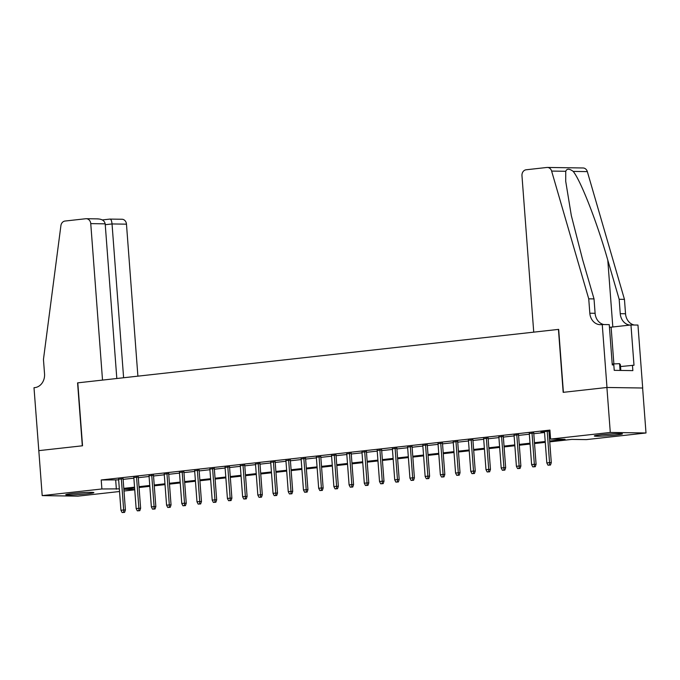 <?xml version="1.0" encoding="UTF-8"?>
<svg xmlns="http://www.w3.org/2000/svg" width="680" height="680" viewBox="0 0 680 680"><rect width="100%" height="100%" fill="white"/><g stroke="black" fill="none" stroke-linecap="round" stroke-linejoin="round"><path stroke-width="1.02" d="M72.292 493.561A14.093 0.799 -4.3 0 1 86.564 492.464A14.093 0.799 -4.3 0 1 93.865 492.617A14.093 0.799 -4.3 0 1 87.346 493.79A14.093 0.799 -4.3 0 1 73.075 494.887A14.093 0.799 -4.3 0 1 65.764 494.734A14.093 0.799 -4.3 0 1 72.292 493.561M600.84 434.8A14.093 0.799 -4.3 0 1 615.111 433.704A14.093 0.799 -4.3 0 1 622.421 433.857A14.093 0.799 -4.3 0 1 615.902 435.022A14.093 0.799 -4.3 0 1 601.63 436.118A14.093 0.799 -4.3 0 1 594.32 435.965A14.093 0.799 -4.3 0 1 600.84 434.8M119.527 491.512L77.903 496.145L42.194 495.61L38.811 450.644L82.535 445.783L77.809 382.84L558.442 329.4L563.176 392.343L606.909 387.481L642.617 388.017L646 432.981L586.296 439.62L571.821 439.399L549.737 441.856M134.742 489.821L123.99 491.019M123.063 478.737L118.609 479.23M138.278 477.046L133.816 477.538M153.484 475.354L149.031 475.847M168.7 473.662L164.237 474.156M183.906 471.971L179.444 472.464M199.112 470.279L194.658 470.772M214.327 468.588L209.865 469.081M229.534 466.896L225.08 467.398M244.749 465.205L240.286 465.706M259.955 463.513L255.501 464.015M275.171 461.822L270.708 462.323M290.377 460.131L285.914 460.632M305.583 458.439L301.129 458.94M320.798 456.748L316.336 457.249M336.005 455.065L331.551 455.558M351.22 453.373L346.757 453.866M366.426 451.681L361.973 452.175M381.642 449.99L377.179 450.483M396.848 448.298L392.385 448.791M412.054 446.607L407.6 447.1M427.269 444.915L422.807 445.409M442.476 443.224L438.022 443.717M457.691 441.533L453.228 442.025M472.897 439.841L468.443 440.334M488.113 438.149L483.65 438.642M503.319 436.458L498.856 436.951M518.525 434.767L514.071 435.26M533.74 433.075L529.278 433.568M549.669 441.014L565.063 439.297L550.587 439.085L549.916 430.091L101.209 479.978L118.651 479.867M123.114 479.366L133.867 478.176M138.32 477.683L149.073 476.485M153.535 475.991L164.288 474.793M168.742 474.3L179.494 473.101M183.957 472.608L194.709 471.41M199.163 470.917L209.916 469.719M214.379 469.225L225.123 468.027M229.585 467.534L240.338 466.335M244.792 465.842L255.544 464.644M260.006 464.151L270.759 462.952M275.213 462.46L285.966 461.261M290.428 460.768L301.18 459.569M305.635 459.077L316.387 457.878M320.841 457.385L331.594 456.187M336.056 455.693L346.808 454.504M351.262 454.002L362.015 452.812M366.477 452.31L377.23 451.12M381.684 450.619L392.436 449.429M396.899 448.927L407.643 447.738M412.105 447.236L422.858 446.046M427.312 445.544L438.065 444.354M442.527 443.862L453.279 442.663M457.733 442.17L468.486 440.971M472.948 440.478L483.701 439.28M488.155 438.787L498.908 437.588M503.37 437.096L514.114 435.897M518.577 435.404L529.329 434.205M533.783 433.712L544.535 432.514M548.998 432.021L550.052 431.902M549.976 430.967L540.94 431.97L544.493 431.885M548.947 431.383L550.001 431.264M606.909 387.481L610.292 432.446L646 432.981M42.194 495.61L101.889 488.971L119.331 488.861M101.209 479.978L101.889 488.971M550.587 439.085L610.292 432.446M123.785 488.359L134.538 487.169M139 486.667L149.753 485.477M154.207 484.985L164.959 483.786M169.422 483.293L180.174 482.094M184.629 481.601L195.381 480.403M199.844 479.91L210.588 478.712M215.05 478.219L225.802 477.02M230.256 476.527L241.009 475.329M245.472 474.835L256.224 473.637M260.678 473.144L271.43 471.945M275.893 471.452L286.646 470.254M291.1 469.761L301.852 468.562M306.315 468.069L317.058 466.871M321.521 466.378L332.274 465.179M336.727 464.687L347.48 463.488M351.942 462.995L362.695 461.805M367.149 461.304L377.901 460.113M382.364 459.612L393.116 458.422M397.57 457.921L408.323 456.731M412.786 456.229L423.529 455.039M427.992 454.537L438.744 453.348M443.198 452.846L453.951 451.656M458.413 451.154L469.166 449.964M473.62 449.471L484.373 448.273M488.835 447.78L499.587 446.581M504.041 446.088L514.794 444.89M519.256 444.397L530 443.198M534.463 442.706L545.215 441.507M123.862 489.302L134.716 489.464M545.275 442.357L534.531 443.547M530.068 444.048L519.316 445.238M514.862 445.731L504.11 446.93M499.647 447.423L488.894 448.621M484.44 449.114L473.688 450.313M469.225 450.806L458.473 452.004M454.019 452.498L443.267 453.696M438.804 454.189L428.06 455.387M423.598 455.881L412.845 457.079M408.391 457.572L397.638 458.771M393.176 459.263L382.423 460.462M377.969 460.955L367.217 462.154M362.754 462.646L352.002 463.845M347.548 464.338L336.796 465.537M332.333 466.029L321.589 467.228M317.126 467.721L306.374 468.911M301.92 469.412L291.168 470.602M286.705 471.104L275.952 472.294M271.499 472.796L260.746 473.986M256.284 474.487L245.531 475.677M241.077 476.179L230.325 477.368M225.862 477.87L215.118 479.06M210.656 479.562L199.903 480.752M195.449 481.244L184.696 482.443M180.234 482.936L169.481 484.135M165.028 484.627L154.275 485.826M149.812 486.319L139.06 487.517M134.606 488.01L123.853 489.209M115.694 480.199L116.365 489.192M549.516 465.018L547.995 465.188L550.477 465.035L549.516 465.018L549.559 462.613L546.822 462.918L544.467 431.579M547.204 431.273L549.559 462.613L551.302 462.638L548.93 431.086M550.477 465.035L551.302 462.638M546.822 462.918L547.995 465.188M602.344 434.639A13.999 0.799 175.7 0 0 614.287 433.738M620.814 370.438L620.389 364.709L619.573 363.664L612.204 363.995M620.083 370.43L619.573 363.664M611.652 433.882A12.197 0.689 -4.3 0 1 604.971 434.392M73.797 493.408A13.999 0.799 175.7 0 0 85.74 492.507M83.104 492.651A12.197 0.689 -4.3 0 1 76.415 493.153M533.732 332.146L521.968 175.678A5.423 4.581 -89.1 0 1 526.125 169.779L546.881 167.467A5.423 4.581 -89.1 0 1 547.375 167.441A5.423 4.581 -89.1 0 1 551.625 171.079L588.736 298.826L589.823 313.216A12.648 10.684 -89.1 0 0 600.279 324.675A12.648 10.684 -89.1 0 0 601.417 324.624L602.25 324.53L606.985 387.473L563.406 392.317L558.671 329.375L533.732 332.146M547.375 167.441L583.083 167.977A5.423 4.581 90.9 0 1 587.333 171.615L624.452 299.361L619.165 299.285L607.784 260.117C597.167 222.675 580.839 180.786 573.215 171.403C569.338 168.538 566.856 168.495 565.743 171.292L565.709 181.288L571.327 215.594L582.641 259.734L594.023 298.911L595.102 313.293A12.648 10.684 -89.1 0 0 603.781 324.547M594.023 298.911L588.736 298.826M624.452 299.361L625.532 313.752A12.648 10.684 -89.1 0 0 634.211 325.006M629.867 325.082A12.648 10.684 -89.1 0 1 620.245 313.675L619.165 299.285M606.985 387.473L642.693 388.008L637.959 325.065L630.963 324.964L633.998 365.245L620.525 366.546M602.25 324.53L609.246 324.632L612.281 364.922L613.819 364.939L614.227 370.337L632.859 370.617L632.451 365.219M630.963 324.964L611.116 327.165A20.323 1.156 -4.3 0 1 609.45 327.344M137.895 376.159L126.471 224.162L112.038 223.941L105.247 224.698M123.607 377.749L112.038 223.941C111.69 220.72 111.001 219.104 109.965 219.096L121.983 219.249A5.423 4.581 90.9 0 1 126.471 224.162M38.734 450.653L82.314 445.808L77.579 382.865L102.519 380.086L90.754 223.618A5.423 4.581 -89.1 0 0 86.275 218.713A5.423 4.581 -89.1 0 0 85.791 218.73L65.025 221.042A5.423 4.581 -89.1 0 0 60.903 225.641L43.452 359.457L44.54 373.839A12.648 10.684 90.9 0 1 34.833 387.617L34 387.71L38.811 450.653M116.816 378.497L105.188 223.839L90.754 223.618M97.325 218.909C101.847 218.969 104.465 220.618 105.188 223.839M534.302 466.71L532.788 466.879L535.27 466.726L534.302 466.71L534.352 464.304L531.615 464.61L529.261 433.271M531.998 432.964L534.352 464.304L536.087 464.329L533.715 432.777M535.27 466.726L536.087 464.329M531.615 464.61L532.788 466.879M519.095 468.401L517.573 468.571L520.064 468.418L519.095 468.401L519.137 465.995L516.4 466.293L514.046 434.962M516.783 434.656L519.137 465.995L520.88 466.021L518.509 434.469M520.064 468.418L520.88 466.021M516.4 466.293L517.573 468.571M503.888 470.092L502.367 470.262L504.849 470.11L503.888 470.092L503.931 467.687L501.194 467.985L498.839 436.654M501.577 436.348L503.931 467.687L505.665 467.712L503.293 436.16M504.849 470.11L505.665 467.712M501.194 467.985L502.367 470.262M488.673 471.784L487.152 471.954L489.642 471.801L488.673 471.784L488.725 469.379L485.988 469.676L483.625 438.345M486.362 438.039L488.725 469.379L490.458 469.404L488.087 437.844M489.642 471.801L490.458 469.404M485.988 469.676L487.152 471.954M473.467 473.475L471.945 473.646L474.427 473.492L473.467 473.475L473.51 471.07L470.772 471.367L468.418 440.037M471.155 439.731L473.51 471.07L475.252 471.096L472.872 439.535M474.427 473.492L475.252 471.096M470.772 471.367L471.945 473.646M458.252 475.167L456.731 475.337L459.221 475.184L458.252 475.167L458.303 472.753L455.566 473.059L453.203 441.728M455.948 441.422L458.303 472.753L460.037 472.787L457.665 441.226M459.221 475.184L460.037 472.787M455.566 473.059L456.731 475.337M443.046 476.858L441.524 477.029L444.006 476.875L443.046 476.858L443.088 474.444L440.351 474.75L437.996 443.419M440.733 443.113L443.088 474.444L444.831 474.478L442.459 442.918M444.006 476.875L444.831 474.478M440.351 474.75L441.524 477.029M427.83 478.55L426.317 478.72L428.8 478.567L427.83 478.55L427.881 476.136L425.144 476.442L422.79 445.111M425.527 444.805L427.881 476.136L429.615 476.162L427.244 444.61M428.8 478.567L429.615 476.162M425.144 476.442L426.317 478.72M412.624 480.241L411.102 480.412L413.593 480.258L412.624 480.241L412.675 477.827L409.929 478.133L407.575 446.802M410.312 446.496L412.675 477.827L414.409 477.853L412.037 446.301M413.593 480.258L414.409 477.853M409.929 478.133L411.102 480.412M397.418 481.933L395.896 482.103L398.378 481.95L397.418 481.933L397.46 479.519L394.723 479.825L392.368 448.494M395.105 448.188L397.46 479.519L399.194 479.544L396.822 447.992M398.378 481.95L399.194 479.544M394.723 479.825L395.896 482.103M382.202 483.625L380.681 483.794L383.171 483.642L382.202 483.625L382.253 481.21L379.517 481.517L377.153 450.177M379.89 449.879L382.253 481.21L383.988 481.236L381.616 449.684M383.171 483.642L383.988 481.236M379.517 481.517L380.681 483.794M366.996 485.316L365.475 485.486L367.957 485.333L366.996 485.316L367.038 482.902L364.301 483.208L361.947 451.868M364.684 451.571L367.038 482.902L368.781 482.927L366.401 451.375M367.957 485.333L368.781 482.927M364.301 483.208L365.475 485.486M351.781 487.008L350.26 487.177L352.75 487.024L351.781 487.008L351.832 484.594L349.095 484.899L346.74 453.56M349.477 453.262L351.832 484.594L353.566 484.619L351.195 453.067M352.75 487.024L353.566 484.619M349.095 484.899L350.26 487.177M336.575 488.699L335.053 488.869L337.535 488.716L336.575 488.699L336.617 486.285L333.88 486.591L331.525 455.252M334.262 454.954L336.617 486.285L338.359 486.31L335.988 454.758M337.535 488.716L338.359 486.31M333.88 486.591L335.053 488.869M321.359 490.39L319.846 490.56L322.328 490.399L321.359 490.39L321.411 487.976L318.673 488.283L316.319 456.943M319.056 456.637L321.411 487.976L323.144 488.002L320.773 456.45M322.328 490.399L323.144 488.002M318.673 488.283L319.846 490.56M306.153 492.082L304.631 492.252L307.122 492.09L306.153 492.082L306.204 489.668L303.458 489.974L301.104 458.635M303.841 458.329L306.204 489.668L307.938 489.693L305.567 458.142M307.122 492.09L307.938 489.693M303.458 489.974L304.631 492.252M290.947 493.773L289.425 493.943L291.907 493.782L290.947 493.773L290.989 491.36L288.252 491.665L285.898 460.326M288.635 460.02L290.989 491.36L292.723 491.385L290.351 459.833M291.907 493.782L292.723 491.385M288.252 491.665L289.425 493.943M275.731 495.465L274.21 495.635L276.7 495.473L275.731 495.465L275.782 493.051L273.046 493.357L270.683 462.017M273.42 461.712L275.782 493.051L277.517 493.077L275.145 461.524M276.7 495.473L277.517 493.077M273.046 493.357L274.21 495.635M260.525 497.156L259.003 497.318L261.486 497.165L260.525 497.156L260.567 494.742L257.83 495.048L255.476 463.709M258.213 463.403L260.567 494.742L262.31 494.768L259.938 463.216M261.486 497.165L262.31 494.768M257.83 495.048L259.003 497.318M245.31 498.848L243.788 499.01L246.279 498.856L245.31 498.848L245.361 496.434L242.624 496.74L240.269 465.4M243.006 465.094L245.361 496.434L247.095 496.46L244.724 464.908M246.279 498.856L247.095 496.46M242.624 496.74L243.788 499.01M230.103 500.531L228.582 500.701L231.064 500.548L230.103 500.531L230.146 498.125L227.409 498.431L225.054 467.092M227.792 466.786L230.146 498.125L231.888 498.151L229.517 466.599M231.064 500.548L231.888 498.151M227.409 498.431L228.582 500.701M214.888 502.223L213.375 502.392L215.857 502.239L214.888 502.223L214.94 499.817L212.202 500.123L209.848 468.784M212.585 468.477L214.94 499.817L216.673 499.842L214.302 468.29M215.857 502.239L216.673 499.842M212.202 500.123L213.375 502.392M199.682 503.914L198.16 504.084L200.651 503.931L199.682 503.914L199.733 501.508L196.987 501.806L194.633 470.475M197.37 470.169L199.733 501.508L201.467 501.534L199.095 469.982M200.651 503.931L201.467 501.534M196.987 501.806L198.16 504.084M184.475 505.606L182.954 505.775L185.436 505.623L184.475 505.606L184.518 503.2L181.781 503.498L179.427 472.166M182.163 471.861L184.518 503.2L186.252 503.225L183.881 471.673M185.436 505.623L186.252 503.225M181.781 503.498L182.954 505.775M169.26 507.297L167.739 507.467L170.23 507.314L169.26 507.297L169.311 504.892L166.575 505.189L164.212 473.858M166.948 473.552L169.311 504.892L171.045 504.917L168.674 473.356M170.23 507.314L171.045 504.917M166.575 505.189L167.739 507.467M154.054 508.988L152.532 509.159L155.014 509.006L154.054 508.988L154.096 506.583L151.359 506.881L149.005 475.55M151.742 475.243L154.096 506.583L155.839 506.608L153.468 475.048M155.014 509.006L155.839 506.608M151.359 506.881L152.532 509.159M138.839 510.68L137.317 510.85L139.808 510.697L138.839 510.68L138.89 508.266L136.153 508.572L133.798 477.241M136.535 476.935L138.89 508.266L140.624 508.3L138.252 476.739M139.808 510.697L140.624 508.3M136.153 508.572L137.317 510.85M123.632 512.371L122.111 512.542L124.593 512.388L123.632 512.371L123.675 509.958L120.938 510.263L118.583 478.933M121.32 478.627L123.675 509.958L125.418 509.983L123.046 478.431M124.593 512.388L125.418 509.983M120.938 510.263L122.111 512.542M595.102 313.293L589.823 313.216M620.245 313.675L625.532 313.752M587.333 171.615L573.215 171.403M565.743 171.292L551.625 171.079M607.784 260.117L612.816 326.978M613.879 363.919L611.116 327.165M86.275 218.713L98.115 218.883M110.075 219.071L102.331 219.929"/></g></svg>
